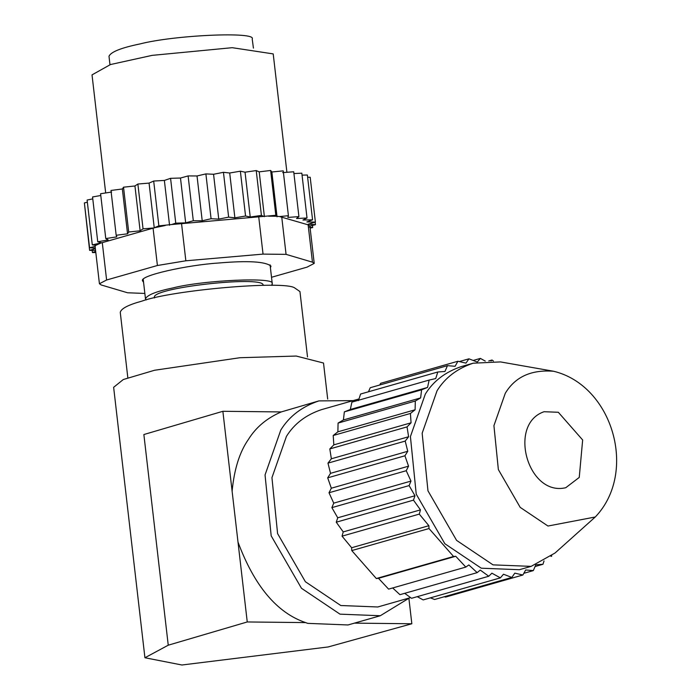 <?xml version="1.0" encoding="UTF-8"?>
<svg xmlns="http://www.w3.org/2000/svg" width="700" height="700" viewBox="0 0 700 700"><rect width="100%" height="100%" fill="white"/><g stroke="black" fill="none" stroke-linecap="round" stroke-linejoin="round"><path stroke-width="1.05" d="M409.377 597.957L380.284 615.746L348.023 624.96L307.729 623.359L305.62 622.597C276.946 612.85 254.406 586.014 238 542.071L232.111 491.181C234.203 469.157 239.68 451.841 248.553 439.215C256.06 427.192 266.963 418.101 281.243 411.933L318.946 400.89L353.054 400.636M238 542.071L247.249 621.959L168.245 645.199L144.926 657.746L181.921 665L328.186 646.949L411.836 623.761L354.401 623.131M305.62 622.597L247.249 621.959M168.245 645.199L143.867 434.534L222.871 411.294L232.111 491.181M222.871 411.294L281.243 411.933M579.25 477.418L565.758 487.716C527.87 496.738 507.491 424.165 544.066 411.714L558.32 412.274L582.654 439.976L579.25 477.418M505.295 393.251C515.235 376.801 531.361 369.477 553.674 371.271C612.78 385.525 638.024 472.43 595.271 516.994L547.977 526.032L520.196 507.369L498.356 469.569L493.929 425.652L505.295 393.251M595.271 516.994L555.039 553.009L531.116 566.37L493.028 564.865L456.593 540.383L427.963 490.814L422.152 433.23L437.062 390.74C445.086 377.764 457.109 368.585 473.13 363.204L500.491 361.918L553.674 371.271M531.116 566.37L519.391 569.712L481.294 568.207L444.859 543.734L416.229 494.165L410.419 436.581L425.329 394.091C433.352 381.115 445.375 371.936 461.396 366.555L473.13 363.204M485.266 361.086L480.384 358.4L477.295 362.049L468.948 358.82L465.955 363.125L457.905 361.252L380.678 383.303L379.724 385.009M468.948 358.82L459.287 361.576M480.384 358.4L473.183 360.456M493.465 361.069L492.012 360.019L491.05 360.964M492.012 360.019L488.766 360.946M551.023 556.334L551.731 555.791M551.644 556.194L550.952 556.386M465.824 567.079L388.596 589.129L378.49 578.305L376.329 578.532L351.776 550.585L429.012 528.544L453.565 556.483L455.726 556.264L465.824 567.079L468.851 564.944L477.173 572.635L480.27 570.08L488.766 576.249L491.899 573.195L500.395 577.867L503.492 574.219L511.831 577.447L514.824 573.142L522.874 575.015L525.674 569.984L533.321 570.596L535.824 564.804L542.964 564.279L544.031 560.945M542.964 564.279L535.071 566.536M533.321 570.596L523.827 573.309M522.874 575.015L445.646 597.056L444.264 596.741M511.831 577.447L434.604 599.497L430.369 597.852M500.395 577.867L423.168 599.909L417.252 596.663M488.766 576.249L411.539 598.299L404.688 593.32M477.173 572.635L399.945 594.676L392.674 587.965M455.726 556.264L378.49 578.305M453.565 556.483L376.329 578.532M457.905 361.252L455.105 366.284L447.466 365.671L444.964 371.464L437.815 371.989L435.715 378.56L429.144 380.074L427.551 387.441L421.584 389.83L420.63 397.915L415.31 401.03L415.1 409.78L410.436 413.455L411.058 422.809L407.05 426.886L408.599 436.739L405.204 441.079L407.75 451.281L404.933 455.779L408.546 466.165L406.236 470.706L410.97 481.084L409.106 485.59L414.969 495.749L413.481 500.141L420.455 509.871L419.283 514.106L428.873 525.7L429.012 528.544M351.776 550.585L351.636 547.741L342.046 536.156L343.227 531.913L336.254 522.191L337.733 517.799L331.879 507.631L333.743 503.134L329.009 492.756L331.319 488.215L327.696 477.829L330.523 473.331L327.967 463.129L331.363 458.78L329.814 448.927L333.83 444.859L333.209 435.496L337.873 431.83L338.082 423.071L343.402 419.956L344.356 411.871L350.315 409.483L351.908 402.124L429.144 380.074M428.873 525.7L351.636 547.741M419.283 514.106L342.046 536.156M420.455 509.871L343.227 531.913M413.481 500.141L336.254 522.191M414.969 495.749L337.733 517.799M409.106 485.59L331.879 507.631M410.97 481.084L333.743 503.134M406.236 470.706L329.009 492.756M408.546 466.165L331.319 488.215M404.933 455.779L327.696 477.829M407.75 451.281L330.523 473.331M405.204 441.079L327.967 463.129M408.599 436.739L331.363 458.78M407.05 426.886L329.814 448.927M411.058 422.809L333.83 444.859M410.436 413.455L333.209 435.496M415.1 409.78L337.873 431.83M415.31 401.03L338.082 423.071M420.63 397.915L343.402 419.956M421.584 389.83L344.356 411.871M427.551 387.441L350.315 409.483M358.479 400.61L360.588 394.03L437.815 371.989M368.48 391.781L370.23 387.721L447.466 365.671M359.012 398.939L321.449 409.658C305.891 414.89 294.219 423.806 286.422 436.406L271.95 477.671L277.594 533.601L305.392 581.744L340.777 605.517L377.781 606.979L410.594 597.608M380.284 615.746L339.99 614.154L301.464 588.271L271.189 535.85L265.046 474.95L280.814 430.01C289.293 416.29 302.006 406.586 318.946 400.89M408.905 598.439L411.836 623.761M253.418 48.107L252.21 39.008C256.909 31.395 174.405 35.026 139.921 43.951C121.196 47.819 110.889 51.922 108.999 56.254L109.97 64.706M286.912 172.287L273.21 53.909L232.234 47.688L152.136 55.37L110.495 64.54L92.024 74.874L105.683 192.955M279.58 216.562L308.131 224.831L309.89 226.039L315.438 224.682L308.21 224.201L315.385 222.084L306.863 221.935L312.559 219.844L302.942 220.019L307.02 217.998L296.555 218.505L298.909 216.606L287.849 217.429L288.418 215.696L279.58 216.562L276.605 216.265L275.817 215.285L263.734 216.388L261.415 215.399L250.233 217.018L245.551 216.02L234.885 217.831L228.638 217.14L218.75 219.1L211.076 218.732L202.213 220.789L193.305 220.754L185.675 222.862L175.752 223.151L171.71 224.525L158.865 225.873L153.711 227.973L143.054 228.848L140.131 230.799L128.704 232.006L127.549 233.809L116.174 235.27L116.804 236.871L105.77 238.56L100.581 193.734L111.624 192.045M105.77 238.56L108.176 239.916L97.737 241.789L92.558 196.963L100.782 195.492M95.366 248.649L89.609 250.346L95.576 250.451M84.665 205.45L89.609 250.346M95.681 251.396L92.444 252.595L92.181 250.39M92.444 252.595L95.812 252.534M175.752 223.151L170.572 178.325L180.486 178.036L188.116 175.928L193.305 220.754M185.675 222.862L180.486 178.036M188.116 175.928L197.024 175.963L205.888 173.906L213.561 174.274L223.449 172.314L229.705 173.005L240.371 171.194L245.044 172.191L256.226 170.572L259.21 171.85L270.637 170.468L271.854 171.99L283.238 170.87L288.418 215.696M202.213 220.789L197.024 175.963M282.66 172.602L293.72 171.78L298.909 216.606M293.93 173.556L301.831 173.171L307.02 217.998M302.059 175.123L307.37 175.018L312.559 219.844M307.624 177.214L310.196 177.266L315.385 222.084M97.737 241.789L101.675 242.821L92.295 244.877L95.734 245.35L95.104 246.391L89.565 247.756L84.376 202.93L87.36 202.195M92.295 244.877L87.106 200.051L92.776 198.87M116.174 235.27L110.985 190.452L122.36 188.982L123.524 187.189L134.942 185.972L137.874 184.03L149.065 183.102L153.685 181.046L164.369 180.434L170.572 178.325M277.043 216.816L271.854 171.99M275.817 215.285L270.637 170.468M268.476 216.178L276.605 216.265M264.399 216.676L259.21 171.85M261.415 215.399L256.226 170.572M250.233 217.018L245.044 172.191M245.551 216.02L240.371 171.194M234.885 217.831L229.705 173.005M228.638 217.14L223.449 172.314M218.75 219.1L213.561 174.274M211.076 218.732L205.888 173.906M171.71 224.525L263.734 216.388M169.558 225.26L164.369 180.434M158.865 225.873L153.685 181.046M154.805 227.684L165.261 225.505M154.254 227.929L149.065 183.102M143.054 228.848L137.874 184.03M140.131 230.799L134.942 185.972M128.704 232.006L123.524 187.189M127.549 233.809L122.36 188.982M101.675 242.821L153.711 227.973M95.734 245.35L100.73 243.119M89.565 247.756L95.305 248.132M95.104 246.391L99.426 283.745L101.185 284.961L127.584 292.775L144.856 293.44M310.126 228.095L312.699 227.561L312.454 225.409M312.699 227.561L309.269 227.08M315.438 224.682L315.14 222.162M309.89 226.039L314.213 263.392L312.454 262.176L286.064 254.362L263.043 254.109L185.85 260.794L157.404 265.501L106.61 280L99.426 283.745M271.512 277.279L307.037 267.137L314.213 263.392M143.57 282.328L142.651 280.998C138.338 275.704 187.758 264.967 218.347 263.034C247.94 260.488 265.493 261.52 270.996 266.149L270.401 267.654M146.16 299.967L145.477 298.839C147.149 295.006 156.266 291.384 172.83 287.954C203.315 280.061 276.264 276.859 272.108 283.588L271.906 285.416M154.551 297.92L154.534 297.789C148.75 288.041 260.951 275.564 263.078 284.716L263.27 285.346M307.51 356.947L299.95 291.567L294.726 287.954C284.707 280.297 172.218 290.036 141.619 301.21C128.249 304.868 121.135 308.586 120.26 312.358L127.829 377.738M327.688 399.061L323.514 363.029L296.24 356.046L239.925 357.726L154.525 370.265L123.305 379.523L113.636 387.31L144.926 657.746M286.064 254.362L281.741 217.009M308.131 224.831L312.454 262.176M263.043 254.109L258.72 216.755M185.85 260.794L181.528 223.44M157.404 265.501L153.081 228.148M106.61 280L102.288 242.646M272.309 284.165L270.078 264.819M145.477 298.839L143.237 279.493"/></g></svg>
